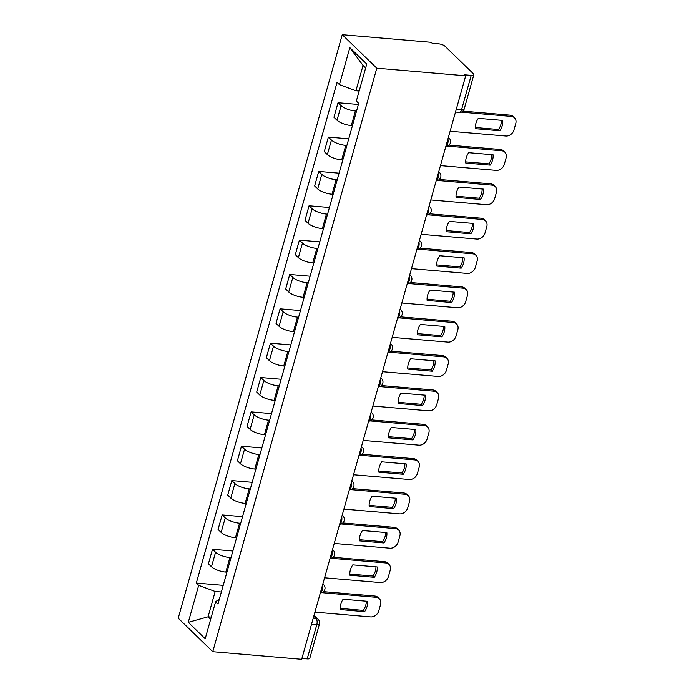 <?xml version="1.0" encoding="UTF-8"?>
<svg xmlns="http://www.w3.org/2000/svg" width="694" height="694" viewBox="0 0 694 694"><rect width="100%" height="100%" fill="white"/><g stroke="black" fill="none" stroke-linecap="round" stroke-linejoin="round"><path stroke-width="1.04" d="M465.691 75.793L464.685 74.813L471.209 75.377A4.832 1.553 15.7 0 0 473.846 74.726A4.832 1.553 15.7 0 0 473.412 73.781L444.906 46.151A4.832 1.553 15.7 0 0 438.677 43.843L432.154 43.28L431.148 42.308L342.255 34.7L178.237 618.207L212.78 651.692L376.799 68.186L465.691 75.793L301.673 659.3L212.78 651.692M311.511 624.305L316.785 624.756A4.832 1.553 -164.3 0 0 319.422 624.106L309.828 658.233A4.832 1.553 -164.3 0 1 307.19 658.884L316.785 624.756A4.832 2.334 -85.1 0 0 316.013 618.397L313.775 616.229M301.916 658.433L307.19 658.884M342.255 34.7L376.799 68.186M356.534 111.109L355.423 111.014A11.113 3.574 -164.3 0 1 341.101 105.696L338.03 102.721L333.944 117.251L337.015 120.227A11.113 3.574 15.7 0 0 351.338 125.553L352.448 125.649M358.399 104.464L338.03 102.721M346.879 145.462L345.768 145.367A11.113 3.574 -164.3 0 1 331.446 140.049L328.375 137.074L324.289 151.604L327.36 154.58A11.113 3.574 15.7 0 0 341.682 159.898L342.793 159.993M348.744 138.817L328.375 137.074M337.223 179.815L336.113 179.72A11.113 3.574 -164.3 0 1 321.79 174.394L318.719 171.418L314.634 185.949L317.705 188.933A11.113 3.574 15.7 0 0 332.027 194.251L333.137 194.346M339.088 173.162L318.719 171.418M327.568 214.16L326.458 214.064A11.113 3.574 -164.3 0 1 312.135 208.747L309.064 205.771L304.978 220.302L308.049 223.277A11.113 3.574 15.7 0 0 322.372 228.604L323.482 228.699M329.433 207.515L309.064 205.771M317.913 248.513L316.802 248.417A11.113 3.574 -164.3 0 1 302.48 243.1L299.409 240.124L295.323 254.655L298.394 257.63A11.113 3.574 15.7 0 0 312.716 262.948L313.827 263.043M319.778 241.868L299.409 240.124M308.257 282.866L307.147 282.77A11.113 3.574 -164.3 0 1 292.825 277.444L289.754 274.468L285.668 288.999L288.739 291.983A11.113 3.574 15.7 0 0 303.061 297.301L304.172 297.396M310.123 276.212L289.754 274.468M298.602 317.21L297.492 317.115A11.113 3.574 -164.3 0 1 283.169 311.797L280.09 308.821L276.012 323.352L279.083 326.327A11.113 3.574 15.7 0 0 293.406 331.654L294.516 331.741M300.467 310.565L280.09 308.821M288.947 351.563L287.837 351.468A11.113 3.574 -164.3 0 1 273.514 346.15L270.434 343.166L266.357 357.705L269.428 360.68A11.113 3.574 15.7 0 0 283.751 365.998L284.861 366.094M290.812 344.909L270.434 343.166M279.292 385.916L278.173 385.821A11.113 3.574 -164.3 0 1 263.859 380.494L260.779 377.519L256.702 392.049L259.773 395.033A11.113 3.574 15.7 0 0 274.095 400.351L275.206 400.447M281.157 379.262L260.779 377.519M269.636 420.26L268.517 420.165A11.113 3.574 -164.3 0 1 254.204 414.847L251.124 411.872L247.047 426.402L250.118 429.378A11.113 3.574 15.7 0 0 264.44 434.696L265.55 434.791M271.501 413.615L251.124 411.872M259.981 454.613L258.862 454.518A11.113 3.574 -164.3 0 1 244.548 449.2L241.469 446.216L237.391 460.755L240.462 463.731A11.113 3.574 15.7 0 0 254.785 469.049L255.895 469.144M261.846 447.96L241.469 446.216M250.326 488.958L249.207 488.871A11.113 3.574 -164.3 0 1 234.893 483.545L231.813 480.569L227.736 495.1L230.807 498.084A11.113 3.574 15.7 0 0 245.129 503.402L246.24 503.497M252.191 482.313L231.813 480.569M240.671 523.311L239.551 523.215A11.113 3.574 -164.3 0 1 225.238 517.898L222.158 514.922L218.081 529.453L221.152 532.428A11.113 3.574 15.7 0 0 235.474 537.746L236.585 537.841M242.536 516.666L222.158 514.922M231.015 557.664L229.896 557.568A11.113 3.574 -164.3 0 1 215.582 552.251L212.503 549.266L208.426 563.806L211.497 566.781A11.113 3.574 15.7 0 0 225.819 572.099L226.929 572.194M232.88 551.01L212.503 549.266M365.651 67.96L363.049 65.444L355.935 90.767L359.162 91.044M355.935 90.767L339.435 84.642L349.828 47.643L366.753 64.048L356.352 101.038L358.72 103.337L217.977 604.049L215.608 601.759L205.207 638.749L188.291 622.345L198.692 585.354L215.192 591.488L208.07 616.81L210.672 619.326M339.435 84.642L337.067 82.343L196.324 583.064L198.692 585.354M211.297 617.079L208.07 616.81L188.291 622.345M221.36 592.008L215.192 591.488M223.225 585.363L196.324 583.064M219.391 599.017L215.608 601.759M349.828 47.643L363.049 65.444M475.338 127.514L498.492 129.492A15.095 12.292 -45.9 0 0 501.467 120.305M462.863 111.109L509.986 115.143A7.244 5.899 -45.9 0 1 513.178 116.549L514.488 117.815A7.244 5.899 134.1 0 0 511.296 116.41L509.986 115.143M499.801 130.767A15.095 12.292 -45.9 0 0 502.716 120.418L478.313 118.327A15.095 12.292 -45.9 0 0 475.407 128.676L499.801 130.767L498.492 129.492M450.102 131.244L505.787 136.007A7.244 5.899 134.1 0 0 513.968 129.943L515.763 123.558A7.244 5.899 134.1 0 0 514.488 117.815M461.163 112.124L511.296 116.41M465.683 161.867L488.836 163.845A15.095 12.292 -45.9 0 0 491.812 154.658M449.001 145.098L500.331 149.496A7.244 5.899 -45.9 0 1 503.523 150.893L504.833 152.168A7.244 5.899 134.1 0 0 501.641 150.763L500.331 149.496M490.146 165.111A15.095 12.292 -45.9 0 0 493.061 154.762L468.658 152.68A15.095 12.292 -45.9 0 0 465.752 163.029L490.146 165.111L488.836 163.845M440.447 165.597L496.132 170.36A7.244 5.899 134.1 0 0 504.312 164.296L506.108 157.911A7.244 5.899 134.1 0 0 504.833 152.168M447.292 146.113L501.641 150.763M456.027 196.211L479.181 198.198A15.095 12.292 -45.9 0 0 482.156 189.011M439.345 179.451L490.675 183.841A7.244 5.899 -45.9 0 1 493.868 185.246L495.178 186.513A7.244 5.899 134.1 0 0 491.985 185.116L490.675 183.841M480.491 199.464A15.095 12.292 -45.9 0 0 483.406 189.115L459.003 187.024A15.095 12.292 -45.9 0 0 456.097 197.374L480.491 199.464L479.181 198.198M430.792 199.941L486.477 204.713A7.244 5.899 134.1 0 0 494.657 198.649L496.453 192.264A7.244 5.899 134.1 0 0 495.178 186.513M437.636 180.466L491.985 185.116M446.372 230.564L469.526 232.542A15.095 12.292 -45.9 0 0 472.501 223.355M429.69 213.804L481.02 218.194A7.244 5.899 -45.9 0 1 484.212 219.599L485.514 220.865A7.244 5.899 134.1 0 0 482.33 219.46L481.02 218.194M470.836 233.817A15.095 12.292 -45.9 0 0 473.75 223.468L449.348 221.377A15.095 12.292 -45.9 0 0 446.442 231.727L470.836 233.817L469.526 232.542M421.137 234.294L476.821 239.057A7.244 5.899 134.1 0 0 485.002 232.993L486.798 226.608A7.244 5.899 134.1 0 0 485.514 220.865M427.981 214.81L482.33 219.46M436.717 264.908L459.87 266.895A15.095 12.292 -45.9 0 0 462.846 257.708M420.035 248.148L471.365 252.547A7.244 5.899 -45.9 0 1 474.557 253.943L475.858 255.219A7.244 5.899 134.1 0 0 472.675 253.813L471.365 252.547M461.18 268.162A15.095 12.292 -45.9 0 0 464.095 257.812L439.692 255.73A15.095 12.292 -45.9 0 0 436.786 266.071L461.18 268.162L459.87 266.895M411.481 268.647L467.166 273.41A7.244 5.899 134.1 0 0 475.347 267.346L477.142 260.961A7.244 5.899 134.1 0 0 475.858 255.219M418.326 249.163L472.675 253.813M427.062 299.261L450.215 301.239A15.095 12.292 -45.9 0 0 453.191 292.061M410.38 282.501L461.71 286.891A7.244 5.899 -45.9 0 1 464.902 288.296L466.203 289.563A7.244 5.899 134.1 0 0 463.019 288.166L461.71 286.891M451.525 302.515A15.095 12.292 -45.9 0 0 454.44 292.165L430.037 290.075A15.095 12.292 -45.9 0 0 427.131 300.424L451.525 302.515L450.215 301.239M401.826 302.992L457.511 307.763A7.244 5.899 134.1 0 0 465.691 301.699L467.487 295.306A7.244 5.899 134.1 0 0 466.203 289.563M408.671 283.516L463.019 288.166M417.406 333.614L440.56 335.592A15.095 12.292 -45.9 0 0 443.535 326.406M400.724 316.854L452.054 321.244A7.244 5.899 -45.9 0 1 455.247 322.649L456.548 323.916A7.244 5.899 134.1 0 0 453.364 322.51L452.054 321.244M441.87 336.859A15.095 12.292 -45.9 0 0 444.785 326.51L420.382 324.428A15.095 12.292 -45.9 0 0 417.476 334.777L441.87 336.859L440.56 335.592M392.171 337.345L447.856 342.107A7.244 5.899 134.1 0 0 456.036 336.043L457.832 329.659A7.244 5.899 134.1 0 0 456.548 323.916M399.015 317.861L453.364 322.51M407.751 367.959L430.905 369.945A15.095 12.292 -45.9 0 0 433.88 360.759M391.069 351.199L442.399 355.597A7.244 5.899 -45.9 0 1 445.591 356.994L446.893 358.269A7.244 5.899 134.1 0 0 443.709 356.863L442.399 355.597M432.215 371.212A15.095 12.292 -45.9 0 0 435.129 360.863L410.727 358.772A15.095 12.292 -45.9 0 0 407.82 369.121L432.215 371.212L430.905 369.945M382.515 371.698L438.2 376.46A7.244 5.899 134.1 0 0 446.381 370.396L448.177 364.012A7.244 5.899 134.1 0 0 446.893 358.269M389.36 352.214L443.709 356.863M398.096 402.312L421.249 404.29A15.095 12.292 -45.9 0 0 424.225 395.112M381.414 385.552L432.744 389.941A7.244 5.899 -45.9 0 1 435.936 391.347L437.237 392.613A7.244 5.899 134.1 0 0 434.054 391.216L432.744 389.941M422.559 405.565A15.095 12.292 -45.9 0 0 425.474 395.216L401.071 393.125A15.095 12.292 -45.9 0 0 398.165 403.474L422.559 405.565L421.249 404.29M372.86 406.042L428.545 410.813A7.244 5.899 134.1 0 0 436.726 404.741L438.521 398.356A7.244 5.899 134.1 0 0 437.237 392.613M379.705 386.567L434.054 391.216M388.44 436.665L411.594 438.643A15.095 12.292 -45.9 0 0 414.57 429.456M371.758 419.905L423.088 424.294A7.244 5.899 -45.9 0 1 426.281 425.7L427.582 426.966A7.244 5.899 134.1 0 0 424.398 425.561L423.088 424.294M412.904 439.909A15.095 12.292 -45.9 0 0 415.819 429.56L391.416 427.478A15.095 12.292 -45.9 0 0 388.51 437.827L412.904 439.909L411.594 438.643M363.205 440.395L418.89 445.158A7.244 5.899 134.1 0 0 427.07 439.094L428.866 432.709A7.244 5.899 134.1 0 0 427.582 426.966M370.049 420.911L424.398 425.561M378.785 471.009L401.939 472.996A15.095 12.292 -45.9 0 0 404.914 463.809M362.103 454.249L413.433 458.647A7.244 5.899 -45.9 0 1 416.626 460.044L417.927 461.319A7.244 5.899 134.1 0 0 414.743 459.914L413.433 458.647M403.249 474.262A15.095 12.292 -45.9 0 0 406.163 463.913L381.761 461.822A15.095 12.292 -45.9 0 0 378.855 472.172L403.249 474.262L401.939 472.996M353.55 474.748L409.234 479.511A7.244 5.899 134.1 0 0 417.415 473.447L419.202 467.062A7.244 5.899 134.1 0 0 417.927 461.319M360.394 455.264L414.743 459.914M369.13 505.362L392.284 507.34A15.095 12.292 -45.9 0 0 395.259 498.153M352.448 488.602L403.778 492.992A7.244 5.899 -45.9 0 1 406.97 494.397L408.272 495.663A7.244 5.899 134.1 0 0 405.088 494.267L403.778 492.992M393.593 508.615A15.095 12.292 -45.9 0 0 396.508 498.266L372.105 496.175A15.095 12.292 -45.9 0 0 369.199 506.525L393.593 508.615L392.284 507.34M343.894 509.092L399.579 513.864A7.244 5.899 134.1 0 0 407.76 507.791L409.547 501.406A7.244 5.899 134.1 0 0 408.272 495.663M350.739 489.608L405.088 494.267M359.475 539.715L382.628 541.693A15.095 12.292 -45.9 0 0 385.604 532.506M342.793 522.955L394.123 527.345A7.244 5.899 -45.9 0 1 397.315 528.75L398.616 530.016A7.244 5.899 134.1 0 0 395.433 528.611L394.123 527.345M383.938 542.96A15.095 12.292 -45.9 0 0 386.853 532.61L362.45 530.528A15.095 12.292 -45.9 0 0 359.544 540.878L383.938 542.96L382.628 541.693M334.239 543.445L389.924 548.208A7.244 5.899 134.1 0 0 398.104 542.144L399.891 535.759A7.244 5.899 134.1 0 0 398.616 530.016M341.084 523.961L395.433 528.611M349.819 574.059L372.973 576.046A15.095 12.292 -45.9 0 0 375.948 566.859M333.137 557.299L384.467 561.698A7.244 5.899 -45.9 0 1 387.66 563.094L388.961 564.369A7.244 5.899 134.1 0 0 385.777 562.964L384.467 561.698M374.283 577.313A15.095 12.292 -45.9 0 0 377.189 566.963L352.795 564.873A15.095 12.292 -45.9 0 0 349.889 575.222L374.283 577.313L372.973 576.046M324.584 577.798L380.269 582.561A7.244 5.899 134.1 0 0 388.449 576.497L390.236 570.112A7.244 5.899 134.1 0 0 388.961 564.369M331.428 558.314L385.777 562.964M340.164 608.412L363.318 610.39A15.095 12.292 -45.9 0 0 366.293 601.204M323.482 591.652L374.812 596.042A7.244 5.899 -45.9 0 1 378.004 597.447L379.306 598.714A7.244 5.899 134.1 0 0 376.122 597.308L374.812 596.042M364.628 611.666A15.095 12.292 -45.9 0 0 367.534 601.316L343.14 599.226A15.095 12.292 -45.9 0 0 340.233 609.575L364.628 611.666L363.318 610.39M314.929 612.143L370.613 616.905A7.244 5.899 134.1 0 0 378.794 610.841L380.581 604.457A7.244 5.899 134.1 0 0 379.306 598.714M321.773 592.659L376.122 597.308M320.359 592.815A4.832 2.334 -85.1 0 0 322.233 590.039A4.832 2.334 -85.1 0 0 322.389 585.606M330.014 558.47A4.832 2.334 -85.1 0 0 331.888 555.694A4.832 2.334 -85.1 0 0 332.044 551.253M339.67 524.117A4.832 2.334 -85.1 0 0 341.543 521.341A4.832 2.334 -85.1 0 0 341.7 516.909M349.325 489.764A4.832 2.334 -85.1 0 0 351.199 486.988A4.832 2.334 -85.1 0 0 351.355 482.556M358.98 455.42A4.832 2.334 -85.1 0 0 360.854 452.644A4.832 2.334 -85.1 0 0 361.01 448.203M368.635 421.067A4.832 2.334 -85.1 0 0 370.509 418.291A4.832 2.334 -85.1 0 0 370.665 413.858M378.291 386.714A4.832 2.334 -85.1 0 0 380.165 383.947A4.832 2.334 -85.1 0 0 380.321 379.505M387.946 352.37A4.832 2.334 -85.1 0 0 389.82 349.594A4.832 2.334 -85.1 0 0 389.976 345.152M397.601 318.017A4.832 2.334 -85.1 0 0 399.475 315.241A4.832 2.334 -85.1 0 0 399.631 310.808M407.257 283.664A4.832 2.334 -85.1 0 0 409.13 280.897A4.832 2.334 -85.1 0 0 409.287 276.455M416.912 249.32A4.832 2.334 -85.1 0 0 418.786 246.543A4.832 2.334 -85.1 0 0 418.942 242.111M426.567 214.967A4.832 2.334 -85.1 0 0 428.441 212.191A4.832 2.334 -85.1 0 0 428.597 207.758M436.222 180.613A4.832 2.334 -85.1 0 0 438.096 177.846A4.832 2.334 -85.1 0 0 438.252 173.405M445.878 146.269A4.832 2.334 -85.1 0 0 447.751 143.493A4.832 2.334 -85.1 0 0 447.908 139.06M313.237 618.163L316.013 618.397A4.832 3.93 134.1 0 1 318.138 619.334L314.026 615.344M225.819 572.099L229.896 557.568M235.474 537.746L239.551 523.215M245.129 503.402L249.207 488.871M254.785 469.049L258.862 454.518M264.44 434.696L268.517 420.165M274.095 400.351L278.173 385.821M283.751 365.998L287.837 351.468M293.406 331.654L297.492 317.115M303.061 297.301L307.147 282.77M312.716 262.948L316.802 248.417M322.372 228.604L326.458 214.064M332.027 194.251L336.113 179.72M341.682 159.898L345.768 145.367M351.338 125.553L355.423 111.014M221.152 532.428L225.238 517.898M230.807 498.084L234.893 483.545M240.462 463.731L244.548 449.2M250.118 429.378L254.204 414.847M259.773 395.033L263.859 380.494M269.428 360.68L273.514 346.15M279.083 326.327L283.169 311.797M288.739 291.983L292.825 277.444M298.394 257.63L302.48 243.1M308.049 223.277L312.135 208.747M317.705 188.933L321.79 174.394M327.36 154.58L331.446 140.049M337.015 120.227L341.101 105.696M211.497 566.781L215.582 552.251M448.333 137.525A4.832 3.93 -45.9 0 1 449.096 138.071L448.376 137.377M438.677 171.878A4.832 3.93 -45.9 0 1 439.441 172.424L438.721 171.722M429.022 206.222A4.832 3.93 -45.9 0 1 429.786 206.769L429.066 206.075M419.367 240.575A4.832 3.93 -45.9 0 1 420.13 241.122L419.41 240.428M409.712 274.928A4.832 3.93 -45.9 0 1 410.475 275.475L409.755 274.772M400.056 309.272A4.832 3.93 -45.9 0 1 400.82 309.819L400.1 309.125M390.401 343.625A4.832 3.93 -45.9 0 1 391.164 344.172L390.444 343.478M380.746 377.97A4.832 3.93 -45.9 0 1 381.509 378.525L380.789 377.822M371.09 412.323A4.832 3.93 -45.9 0 1 371.854 412.869L371.134 412.175M361.435 446.676A4.832 3.93 -45.9 0 1 362.199 447.222L361.479 446.528M351.78 481.02A4.832 3.93 -45.9 0 1 352.543 481.575L351.823 480.873M342.125 515.373A4.832 3.93 -45.9 0 1 342.888 515.92L342.168 515.226M332.469 549.726A4.832 3.93 -45.9 0 1 333.233 550.273L332.513 549.57M322.814 584.07A4.832 3.93 -45.9 0 1 323.578 584.626L322.857 583.923M455.498 112.046L459.194 112.367A4.832 2.334 -85.1 0 0 461.614 109.505L471.209 75.377M456.34 109.053L461.614 109.505A4.832 1.553 -164.3 0 0 464.251 108.863L473.846 74.726M445.852 146.373A4.832 4.832 0 0 0 449.096 138.071M436.196 180.718A4.832 4.832 0 0 0 439.441 172.424M426.541 215.071A4.832 4.832 0 0 0 429.786 206.769M416.886 249.424A4.832 4.832 0 0 0 420.13 241.122M407.231 283.768A4.832 4.832 0 0 0 410.475 275.475M397.575 318.121A4.832 4.832 0 0 0 400.82 309.819M387.92 352.474A4.832 4.832 0 0 0 391.164 344.172M378.265 386.818A4.832 4.832 0 0 0 381.509 378.525M368.609 421.171A4.832 4.832 0 0 0 371.854 412.869M358.954 455.516A4.832 4.832 0 0 0 362.199 447.222M349.299 489.869A4.832 4.832 0 0 0 352.543 481.575M339.644 524.222A4.832 4.832 0 0 0 342.888 515.92M329.988 558.566A4.832 4.832 0 0 0 333.233 550.273M320.333 592.919A4.832 4.832 0 0 0 323.578 584.626M319.422 624.106A4.832 4.832 0 0 0 318.138 619.334M459.194 112.367A4.832 4.832 0 0 0 464.251 108.863"/></g></svg>
